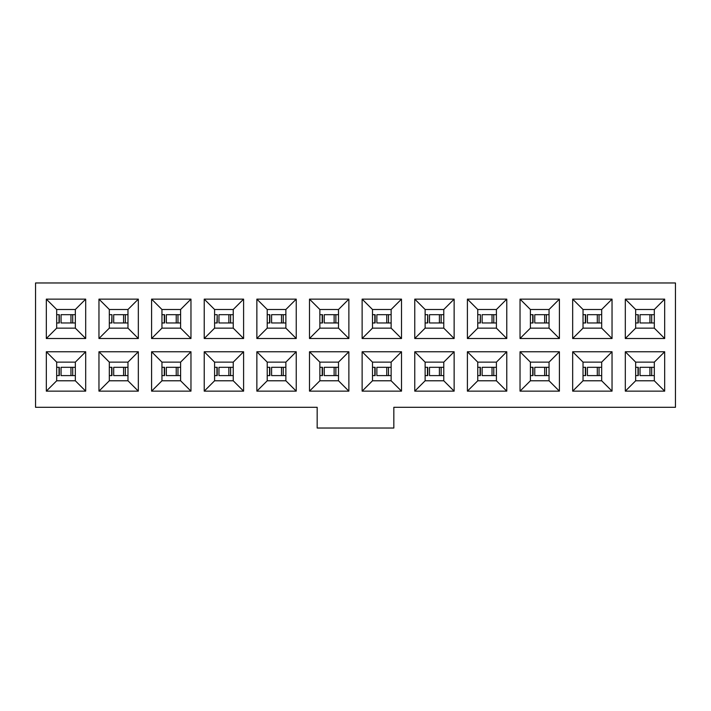 <?xml version="1.0" encoding="UTF-8"?>
<svg xmlns="http://www.w3.org/2000/svg" width="711" height="711" viewBox="0 0 711 711"><rect width="100%" height="100%" fill="white"/><g stroke="black" fill="none" stroke-linecap="round" stroke-linejoin="round"><path stroke-width="1.07" d="M161.957 380.785L151.594 391.139L190.966 391.139L180.603 380.785L161.957 380.785L161.957 362.13L151.594 351.767L151.594 391.139L161.957 380.785L180.603 380.785L190.966 391.139L151.594 391.139L151.594 351.767L161.957 362.13L180.603 362.13L190.966 351.767L151.594 351.767L190.966 351.767L190.966 391.139L190.966 351.767L180.603 362.13L161.957 362.13L161.957 380.785M161.957 328.144L151.594 338.507L190.966 338.507L180.603 328.144L161.957 328.144L161.957 309.498L151.594 299.135L151.594 338.507L161.957 328.144L180.603 328.144L190.966 338.507L151.594 338.507L151.594 299.135L161.957 309.498L180.603 309.498L190.966 299.135L151.594 299.135L190.966 299.135L190.966 338.507L190.966 299.135L180.603 309.498L161.957 309.498L161.957 328.144M138.334 391.139L127.971 380.785L109.325 380.785L98.962 391.139L138.334 391.139L138.334 351.767L98.962 351.767L98.962 391.139L109.325 380.785L109.325 362.13L98.962 351.767L109.325 362.13L127.971 362.13L138.334 351.767L127.971 362.13L127.971 380.785L138.334 391.139L98.962 391.139L98.962 351.767L138.334 351.767L138.334 391.139M98.962 299.135L109.325 309.498L127.971 309.498L138.334 299.135L98.962 299.135L98.962 338.507L138.334 338.507L138.334 299.135L127.971 309.498L127.971 328.144L138.334 338.507L127.971 328.144L109.325 328.144L98.962 338.507L109.325 328.144L109.325 309.498L98.962 299.135L138.334 299.135L138.334 338.507L98.962 338.507L98.962 299.135M85.693 391.139L75.339 380.785L56.684 380.785L46.322 391.139L85.693 391.139L85.693 351.767L46.322 351.767L46.322 391.139L56.684 380.785L56.684 362.13L46.322 351.767L56.684 362.13L75.339 362.13L85.693 351.767L75.339 362.13L75.339 380.785L85.693 391.139L46.322 391.139L46.322 351.767L85.693 351.767L85.693 391.139M46.322 299.135L56.684 309.498L75.339 309.498L85.693 299.135L46.322 299.135L46.322 338.507L85.693 338.507L85.693 299.135L75.339 309.498L75.339 328.144L85.693 338.507L75.339 328.144L56.684 328.144L46.322 338.507L56.684 328.144L56.684 309.498L46.322 299.135L85.693 299.135L85.693 338.507L46.322 338.507L46.322 299.135M109.325 362.13L109.325 380.785L127.971 380.785L127.971 362.13L109.325 362.13M109.325 309.498L109.325 328.144L127.971 328.144L127.971 309.498L109.325 309.498M56.684 362.13L56.684 380.785L75.339 380.785L75.339 362.13L56.684 362.13M56.684 309.498L56.684 328.144L75.339 328.144L75.339 309.498L56.684 309.498M675.45 407.305L393.832 407.305L675.45 407.305L675.45 282.969L35.55 282.969L35.55 407.305L317.168 407.305L35.55 407.305L35.55 282.969L675.45 282.969L675.45 407.305M317.168 407.305L317.168 428.031L393.832 428.031L393.832 407.305L393.832 428.031L317.168 428.031L317.168 407.305M520.034 391.139L520.034 351.767L559.406 351.767L559.406 391.139L520.034 391.139L530.397 380.785L530.397 362.13L520.034 351.767L520.034 391.139L559.406 391.139L559.406 351.767L520.034 351.767L530.397 362.13L549.043 362.13L559.406 351.767L549.043 362.13L549.043 380.785L559.406 391.139L549.043 380.785L530.397 380.785L520.034 391.139M520.034 338.507L520.034 299.135L559.406 299.135L559.406 338.507L520.034 338.507L530.397 328.144L530.397 309.498L520.034 299.135L520.034 338.507L559.406 338.507L559.406 299.135L520.034 299.135L530.397 309.498L549.043 309.498L559.406 299.135L549.043 309.498L549.043 328.144L559.406 338.507L549.043 328.144L530.397 328.144L520.034 338.507M664.678 391.139L625.307 391.139L625.307 351.767L664.678 351.767L664.678 391.139L654.316 380.785L635.661 380.785L625.307 391.139L664.678 391.139L664.678 351.767L625.307 351.767L625.307 391.139L635.661 380.785L635.661 362.13L625.307 351.767L635.661 362.13L654.316 362.13L664.678 351.767L654.316 362.13L654.316 380.785L664.678 391.139M625.307 299.135L664.678 299.135L664.678 338.507L625.307 338.507L625.307 299.135L635.661 309.498L654.316 309.498L664.678 299.135L625.307 299.135L625.307 338.507L664.678 338.507L664.678 299.135L654.316 309.498L654.316 328.144L664.678 338.507L654.316 328.144L635.661 328.144L625.307 338.507L635.661 328.144L635.661 309.498L625.307 299.135M612.038 391.139L572.666 391.139L572.666 351.767L612.038 351.767L612.038 391.139L601.675 380.785L583.029 380.785L572.666 391.139L612.038 391.139L612.038 351.767L572.666 351.767L572.666 391.139L583.029 380.785L583.029 362.13L572.666 351.767L583.029 362.13L601.675 362.13L612.038 351.767L601.675 362.13L601.675 380.785L612.038 391.139M572.666 299.135L612.038 299.135L612.038 338.507L572.666 338.507L572.666 299.135L583.029 309.498L601.675 309.498L612.038 299.135L572.666 299.135L572.666 338.507L612.038 338.507L612.038 299.135L601.675 309.498L601.675 328.144L612.038 338.507L601.675 328.144L583.029 328.144L572.666 338.507L583.029 328.144L583.029 309.498L572.666 299.135M204.226 299.135L243.597 299.135L243.597 338.507L204.226 338.507L204.226 299.135L214.589 309.498L233.244 309.498L243.597 299.135L204.226 299.135L204.226 338.507L243.597 338.507L243.597 299.135L233.244 309.498L233.244 328.144L243.597 338.507L233.244 328.144L214.589 328.144L204.226 338.507L214.589 328.144L214.589 309.498L204.226 299.135M243.597 391.139L204.226 391.139L204.226 351.767L243.597 351.767L243.597 391.139L233.244 380.785L214.589 380.785L204.226 391.139L243.597 391.139L243.597 351.767L204.226 351.767L204.226 391.139L214.589 380.785L214.589 362.13L204.226 351.767L214.589 362.13L233.244 362.13L243.597 351.767L233.244 362.13L233.244 380.785L243.597 391.139M256.867 299.135L296.238 299.135L296.238 338.507L256.867 338.507L256.867 299.135L267.22 309.498L285.875 309.498L296.238 299.135L256.867 299.135L256.867 338.507L296.238 338.507L296.238 299.135L285.875 309.498L285.875 328.144L296.238 338.507L285.875 328.144L267.22 328.144L256.867 338.507L267.22 328.144L267.22 309.498L256.867 299.135M296.238 391.139L256.867 391.139L256.867 351.767L296.238 351.767L296.238 391.139L285.875 380.785L267.22 380.785L256.867 391.139L296.238 391.139L296.238 351.767L256.867 351.767L256.867 391.139L267.22 380.785L267.22 362.13L256.867 351.767L267.22 362.13L285.875 362.13L296.238 351.767L285.875 362.13L285.875 380.785L296.238 391.139M309.498 299.135L348.87 299.135L348.87 338.507L309.498 338.507L309.498 299.135L319.861 309.498L338.507 309.498L348.87 299.135L309.498 299.135L309.498 338.507L348.87 338.507L348.87 299.135L338.507 309.498L338.507 328.144L348.87 338.507L338.507 328.144L319.861 328.144L309.498 338.507L319.861 328.144L319.861 309.498L309.498 299.135M348.87 391.139L309.498 391.139L309.498 351.767L348.87 351.767L348.87 391.139L338.507 380.785L319.861 380.785L309.498 391.139L348.87 391.139L348.87 351.767L309.498 351.767L309.498 391.139L319.861 380.785L319.861 362.13L309.498 351.767L319.861 362.13L338.507 362.13L348.87 351.767L338.507 362.13L338.507 380.785L348.87 391.139M362.13 299.135L401.502 299.135L401.502 338.507L362.13 338.507L362.13 299.135L372.493 309.498L391.139 309.498L401.502 299.135L362.13 299.135L362.13 338.507L401.502 338.507L401.502 299.135L391.139 309.498L391.139 328.144L401.502 338.507L391.139 328.144L372.493 328.144L362.13 338.507L372.493 328.144L372.493 309.498L362.13 299.135M401.502 391.139L362.13 391.139L362.13 351.767L401.502 351.767L401.502 391.139L391.139 380.785L372.493 380.785L362.13 391.139L401.502 391.139L401.502 351.767L362.13 351.767L362.13 391.139L372.493 380.785L372.493 362.13L362.13 351.767L372.493 362.13L391.139 362.13L401.502 351.767L391.139 362.13L391.139 380.785L401.502 391.139M414.762 299.135L454.133 299.135L454.133 338.507L414.762 338.507L414.762 299.135L425.125 309.498L443.78 309.498L454.133 299.135L414.762 299.135L414.762 338.507L454.133 338.507L454.133 299.135L443.78 309.498L443.78 328.144L454.133 338.507L443.78 328.144L425.125 328.144L414.762 338.507L425.125 328.144L425.125 309.498L414.762 299.135M454.133 391.139L414.762 391.139L414.762 351.767L454.133 351.767L454.133 391.139L443.78 380.785L425.125 380.785L414.762 391.139L454.133 391.139L454.133 351.767L414.762 351.767L414.762 391.139L425.125 380.785L425.125 362.13L414.762 351.767L425.125 362.13L443.78 362.13L454.133 351.767L443.78 362.13L443.78 380.785L454.133 391.139M467.403 299.135L506.774 299.135L506.774 338.507L467.403 338.507L467.403 299.135L477.756 309.498L496.411 309.498L506.774 299.135L467.403 299.135L467.403 338.507L506.774 338.507L506.774 299.135L496.411 309.498L496.411 328.144L506.774 338.507L496.411 328.144L477.756 328.144L467.403 338.507L477.756 328.144L477.756 309.498L467.403 299.135M506.774 391.139L467.403 391.139L467.403 351.767L506.774 351.767L506.774 391.139L496.411 380.785L477.756 380.785L467.403 391.139L506.774 391.139L506.774 351.767L467.403 351.767L467.403 391.139L477.756 380.785L477.756 362.13L467.403 351.767L477.756 362.13L496.411 362.13L506.774 351.767L496.411 362.13L496.411 380.785L506.774 391.139M180.603 309.498L180.603 328.144L180.603 309.498M180.603 362.13L180.603 380.785L180.603 362.13M530.397 309.498L530.397 328.144L549.043 328.144L549.043 309.498L530.397 309.498M530.397 362.13L530.397 380.785L549.043 380.785L549.043 362.13L530.397 362.13M635.661 362.13L635.661 380.785L654.316 380.785L654.316 362.13L635.661 362.13M635.661 309.498L635.661 328.144L654.316 328.144L654.316 309.498L635.661 309.498M583.029 362.13L583.029 380.785L601.675 380.785L601.675 362.13L583.029 362.13M583.029 309.498L583.029 328.144L601.675 328.144L601.675 309.498L583.029 309.498M214.589 309.498L214.589 328.144L233.244 328.144L233.244 309.498L214.589 309.498M214.589 362.13L214.589 380.785L233.244 380.785L233.244 362.13L214.589 362.13M267.22 309.498L267.22 328.144L285.875 328.144L285.875 309.498L267.22 309.498M267.22 362.13L267.22 380.785L285.875 380.785L285.875 362.13L267.22 362.13M319.861 309.498L319.861 328.144L338.507 328.144L338.507 309.498L319.861 309.498M319.861 362.13L319.861 380.785L338.507 380.785L338.507 362.13L319.861 362.13M372.493 309.498L372.493 328.144L391.139 328.144L391.139 309.498L372.493 309.498M372.493 362.13L372.493 380.785L391.139 380.785L391.139 362.13L372.493 362.13M425.125 309.498L425.125 328.144L443.78 328.144L443.78 309.498L425.125 309.498M425.125 362.13L425.125 380.785L443.78 380.785L443.78 362.13L425.125 362.13M477.756 309.498L477.756 328.144L496.411 328.144L496.411 309.498L477.756 309.498M477.756 362.13L477.756 380.785L496.411 380.785L496.411 362.13L477.756 362.13M180.603 314.68L177.972 314.68L177.972 322.963L180.603 322.963L177.972 322.963L177.972 314.68L176.23 314.68L176.23 322.963L177.972 322.963L176.23 322.963L176.23 314.68L166.338 314.68L180.603 314.68M166.338 322.963L176.23 322.963L166.338 322.963L166.338 314.68M164.294 314.68L164.294 322.963M164.588 322.963L161.957 322.963L164.588 322.963L164.588 314.68L161.957 314.68L164.588 314.68M180.603 367.311L177.972 367.311L177.972 375.604L180.603 375.604L177.972 375.604L177.972 367.311L176.23 367.311L176.23 375.604L177.972 375.604L176.23 375.604L176.23 367.311L166.338 367.311L180.603 367.311M166.338 375.604L176.23 375.604L166.338 375.604L166.338 367.311M164.294 367.311L164.294 375.604M164.588 375.604L161.957 375.604L164.588 375.604L164.588 367.311L161.957 367.311L164.588 367.311M75.339 314.68L72.709 314.68L72.709 322.963L75.339 322.963L72.709 322.963L72.709 314.68L70.958 314.68L70.958 322.963L72.709 322.963L70.958 322.963L70.958 314.68L61.066 314.68L75.339 314.68M61.066 322.963L70.958 322.963L61.066 322.963L61.066 314.68M59.022 314.68L59.022 322.963M59.315 322.963L56.684 322.963L59.315 322.963L59.315 314.68L56.684 314.68L59.315 314.68M75.339 367.311L72.709 367.311L72.709 375.604L75.339 375.604L72.709 375.604L72.709 367.311L70.958 367.311L70.958 375.604L72.709 375.604L70.958 375.604L70.958 367.311L61.066 367.311L75.339 367.311M61.066 375.604L70.958 375.604L61.066 375.604L61.066 367.311M59.022 367.311L59.022 375.604M59.315 375.604L56.684 375.604L59.315 375.604L59.315 367.311L56.684 367.311L59.315 367.311M111.947 322.963L109.325 322.963L111.947 322.963L111.947 314.68L109.325 314.68L111.947 314.68L111.663 322.963M113.698 322.963L123.59 322.963L123.59 314.68L113.698 314.68L123.59 314.68L123.59 322.963L125.34 322.963L125.34 314.68L123.59 314.68L125.34 314.68L125.34 322.963L127.971 322.963L113.698 322.963L113.698 314.68M127.971 314.68L125.34 314.68L127.971 314.68M127.971 367.311L125.34 367.311L125.34 375.604L127.971 375.604L125.34 375.604L125.34 367.311L123.59 367.311L123.59 375.604L125.34 375.604L123.59 375.604L123.59 367.311L113.698 367.311L127.971 367.311M113.698 375.604L123.59 375.604L113.698 375.604L113.698 367.311M111.663 367.311L111.663 375.604M111.947 375.604L109.325 375.604L111.947 375.604L111.947 367.311L109.325 367.311L111.947 367.311M549.043 314.68L546.412 314.68L546.412 322.963L549.043 322.963L546.412 322.963L546.412 314.68L544.662 314.68L544.662 322.963L546.412 322.963L544.662 322.963L544.662 314.68L534.77 314.68L549.043 314.68M534.77 322.963L544.662 322.963L534.77 322.963L534.77 314.68M532.735 314.68L532.735 322.963M533.028 322.963L530.397 322.963L533.028 322.963L533.028 314.68L530.397 314.68L533.028 314.68M549.043 367.311L546.412 367.311L546.412 375.604L549.043 375.604L546.412 375.604L546.412 367.311L544.662 367.311L544.662 375.604L546.412 375.604L544.662 375.604L544.662 367.311L534.77 367.311L549.043 367.311M534.77 375.604L544.662 375.604L534.77 375.604L534.77 367.311M532.735 367.311L532.735 375.604M533.028 375.604L530.397 375.604L533.028 375.604L533.028 367.311L530.397 367.311L533.028 367.311M654.316 367.311L651.685 367.311L651.685 375.604L654.316 375.604L651.685 375.604L651.685 367.311L649.934 367.311L649.934 375.604L651.685 375.604L649.934 375.604L649.934 367.311L640.042 367.311L654.316 367.311M640.042 375.604L649.934 375.604L640.042 375.604L640.042 367.311M638.007 367.311L638.007 375.604M638.291 375.604L635.661 375.604L638.291 375.604L638.291 367.311L635.661 367.311L638.291 367.311M654.316 314.68L651.685 314.68L651.685 322.963L654.316 322.963L651.685 322.963L651.685 314.68L649.934 314.68L649.934 322.963L651.685 322.963L649.934 322.963L649.934 314.68L640.042 314.68L654.316 314.68M640.042 322.963L649.934 322.963L640.042 322.963L640.042 314.68M638.007 314.68L638.007 322.963M638.291 322.963L635.661 322.963L638.291 322.963L638.291 314.68L635.661 314.68L638.291 314.68M601.675 367.311L599.053 367.311L599.053 375.604L601.675 375.604L599.053 375.604L599.053 367.311L597.302 367.311L597.302 375.604L599.053 375.604L597.302 375.604L597.302 367.311L587.41 367.311L601.675 367.311M587.41 375.604L597.302 375.604L587.41 375.604L587.41 367.311M585.366 367.311L585.366 375.604M585.66 375.604L583.029 375.604L585.66 375.604L585.66 367.311L583.029 367.311L585.66 367.311M601.675 314.68L599.053 314.68L599.053 322.963L601.675 322.963L599.053 322.963L599.053 314.68L597.302 314.68L597.302 322.963L599.053 322.963L597.302 322.963L597.302 314.68L587.41 314.68L601.675 314.68M587.41 322.963L597.302 322.963L587.41 322.963L587.41 314.68M585.366 314.68L585.366 322.963M585.66 322.963L583.029 322.963L585.66 322.963L585.66 314.68L583.029 314.68L585.66 314.68M217.219 322.963L214.589 322.963L217.219 322.963L217.219 314.68L214.589 314.68L217.219 314.68L216.926 322.963M218.97 322.963L228.862 322.963L228.862 314.68L218.97 314.68L228.862 314.68L228.862 322.963L230.613 322.963L230.613 314.68L228.862 314.68L230.613 314.68L230.613 322.963L233.244 322.963L218.97 322.963L218.97 314.68M233.244 314.68L230.613 314.68L233.244 314.68M233.244 367.311L230.613 367.311L230.613 375.604L233.244 375.604L230.613 375.604L230.613 367.311L228.862 367.311L228.862 375.604L230.613 375.604L228.862 375.604L228.862 367.311L218.97 367.311L233.244 367.311M218.97 375.604L228.862 375.604L218.97 375.604L218.97 367.311M216.926 367.311L216.926 375.604M217.219 375.604L214.589 375.604L217.219 375.604L217.219 367.311L214.589 367.311L217.219 367.311M285.875 314.68L283.245 314.68L283.245 322.963L285.875 322.963L283.245 322.963L283.245 314.68L281.494 314.68L281.494 322.963L283.245 322.963L281.494 322.963L281.494 314.68L271.602 314.68L285.875 314.68M271.602 322.963L281.494 322.963L271.602 322.963L271.602 314.68M269.567 314.68L269.567 322.963M269.851 322.963L267.22 322.963L269.851 322.963L269.851 314.68L267.22 314.68L269.851 314.68M285.875 367.311L283.245 367.311L283.245 375.604L285.875 375.604L283.245 375.604L283.245 367.311L281.494 367.311L281.494 375.604L283.245 375.604L281.494 375.604L281.494 367.311L271.602 367.311L285.875 367.311M271.602 375.604L281.494 375.604L271.602 375.604L271.602 367.311M269.567 367.311L269.567 375.604M269.851 375.604L267.22 375.604L269.851 375.604L269.851 367.311L267.22 367.311L269.851 367.311M338.507 314.68L335.876 314.68L335.876 322.963L338.507 322.963L335.876 322.963L335.876 314.68L334.126 314.68L334.126 322.963L335.876 322.963L334.126 322.963L334.126 314.68L324.234 314.68L338.507 314.68M324.234 322.963L334.126 322.963L324.234 322.963L324.234 314.68M322.199 314.68L322.199 322.963M322.492 322.963L319.861 322.963L322.492 322.963L322.492 314.68L319.861 314.68L322.492 314.68M338.507 367.311L335.876 367.311L335.876 375.604L338.507 375.604L335.876 375.604L335.876 367.311L334.126 367.311L334.126 375.604L335.876 375.604L334.126 375.604L334.126 367.311L324.234 367.311L338.507 367.311M324.234 375.604L334.126 375.604L324.234 375.604L324.234 367.311M322.199 367.311L322.199 375.604M322.492 375.604L319.861 375.604L322.492 375.604L322.492 367.311L319.861 367.311L322.492 367.311M391.139 314.68L388.508 314.68L388.508 322.963L391.139 322.963L388.508 322.963L388.508 314.68L386.766 314.68L386.766 322.963L388.508 322.963L386.766 322.963L386.766 314.68L376.874 314.68L391.139 314.68M376.874 322.963L386.766 322.963L376.874 322.963L376.874 314.68M374.83 314.68L374.83 322.963M375.124 322.963L372.493 322.963L375.124 322.963L375.124 314.68L372.493 314.68L375.124 314.68M391.139 367.311L388.508 367.311L388.508 375.604L391.139 375.604L388.508 375.604L388.508 367.311L386.766 367.311L386.766 375.604L388.508 375.604L386.766 375.604L386.766 367.311L376.874 367.311L391.139 367.311M376.874 375.604L386.766 375.604L376.874 375.604L376.874 367.311M374.83 367.311L374.83 375.604M375.124 375.604L372.493 375.604L375.124 375.604L375.124 367.311L372.493 367.311L375.124 367.311M427.755 322.963L425.125 322.963L427.755 322.963L427.755 314.68L425.125 314.68L427.755 314.68L427.462 322.963M429.506 322.963L439.398 322.963L439.398 314.68L429.506 314.68L439.398 314.68L439.398 322.963L441.149 322.963L441.149 314.68L439.398 314.68L441.149 314.68L441.149 322.963L443.78 322.963L429.506 322.963L429.506 314.68M443.78 314.68L441.149 314.68L443.78 314.68M443.78 367.311L441.149 367.311L441.149 375.604L443.78 375.604L441.149 375.604L441.149 367.311L439.398 367.311L439.398 375.604L441.149 375.604L439.398 375.604L439.398 367.311L429.506 367.311L443.78 367.311M429.506 375.604L439.398 375.604L429.506 375.604L429.506 367.311M427.462 367.311L427.462 375.604M427.755 375.604L425.125 375.604L427.755 375.604L427.755 367.311L425.125 367.311L427.755 367.311M480.387 322.963L477.756 322.963L480.387 322.963L480.387 314.68L477.756 314.68L480.387 314.68L480.103 322.963M482.138 322.963L492.03 322.963L492.03 314.68L482.138 314.68L492.03 314.68L492.03 322.963L493.781 322.963L493.781 314.68L492.03 314.68L493.781 314.68L493.781 322.963L496.411 322.963L482.138 322.963L482.138 314.68M496.411 314.68L493.781 314.68L496.411 314.68M496.411 367.311L493.781 367.311L493.781 375.604L496.411 375.604L493.781 375.604L493.781 367.311L492.03 367.311L492.03 375.604L493.781 375.604L492.03 375.604L492.03 367.311L482.138 367.311L496.411 367.311M482.138 375.604L492.03 375.604L482.138 375.604L482.138 367.311M480.103 367.311L480.103 375.604M480.387 375.604L477.756 375.604L480.387 375.604L480.387 367.311L477.756 367.311L480.387 367.311"/></g></svg>
